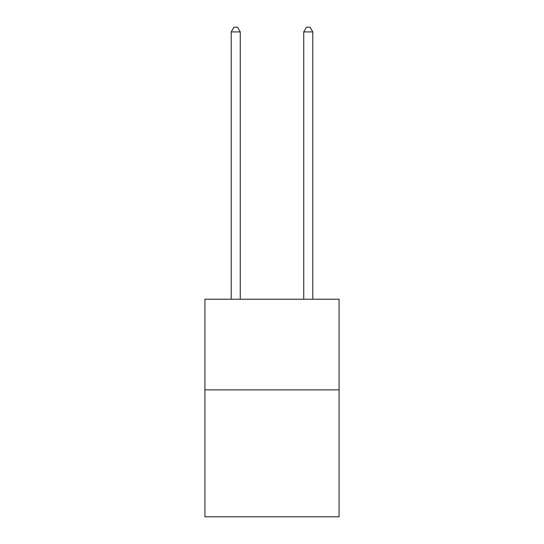 <?xml version="1.0" encoding="UTF-8"?>
<svg xmlns="http://www.w3.org/2000/svg" width="544" height="544" viewBox="0 0 544 544"><rect width="100%" height="100%" fill="white"/><g stroke="black" fill="none" stroke-linecap="round" stroke-linejoin="round"><path stroke-width="0.82" d="M339.082 389.885L339.082 516.8L204.918 516.8L204.918 299.234L339.082 299.234L339.082 389.885L204.918 389.885M240.271 299.234L240.271 31.912L231.207 31.912L231.207 299.234M231.207 31.912L233.927 27.2L237.551 27.2L240.271 31.912M312.793 299.234L312.793 31.912L303.729 31.912L303.729 299.234M303.729 31.912L306.449 27.2L310.073 27.2L312.793 31.912"/></g></svg>
